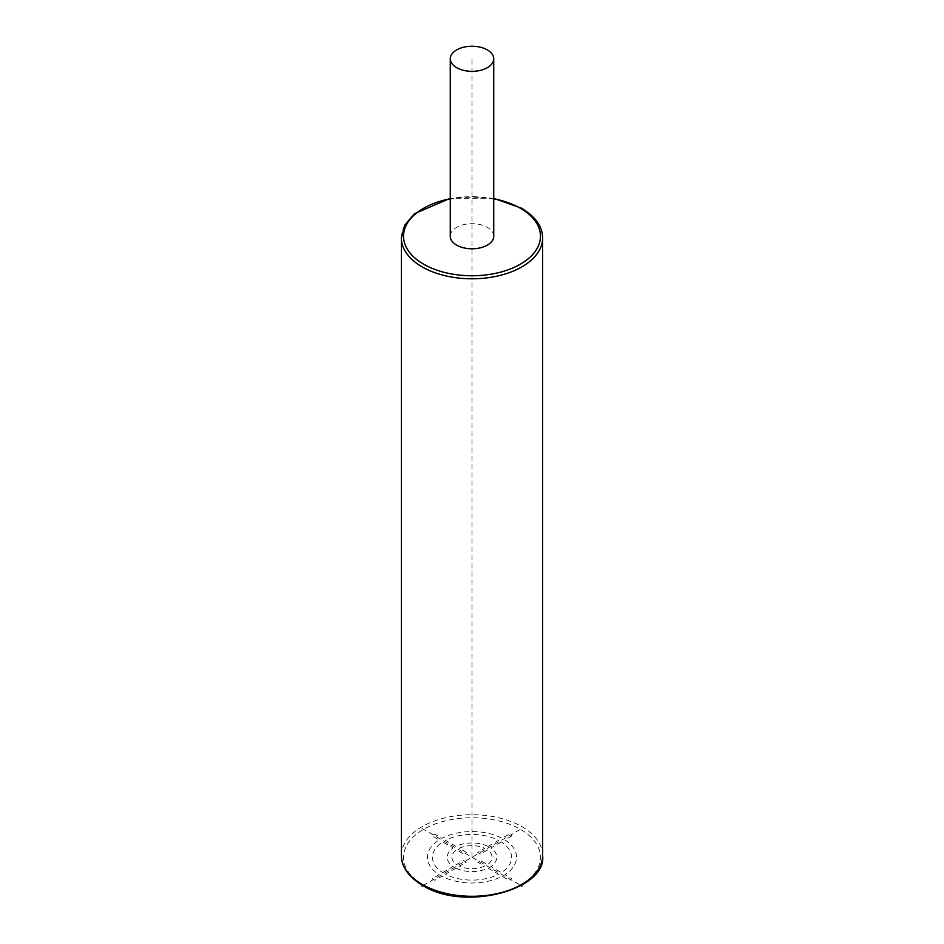 <?xml version="1.0" encoding="UTF-8"?>
<svg xmlns="http://www.w3.org/2000/svg" width="944" height="944" viewBox="0 0 944 944"><rect width="100%" height="100%" fill="white"/><g stroke="black" fill="none" stroke-linecap="round" stroke-linejoin="round"><path stroke-width="0.71" stroke-dasharray="4.72 3.54" d="M493.736 236.236A21.736 12.543 0 0 0 487.364 227.362A21.736 12.543 0 0 0 463.681 224.637A21.736 12.543 0 0 0 450.264 236.236M422.959 885.59L521.938 828.443M422.062 828.443L521.041 885.59M472 857.282L472 58.788M487.517 849.919L480.449 853.99L477.688 852.397L484.756 848.314A20.084 11.599 180 0 0 459.244 848.314L466.312 852.397L463.551 853.99L456.483 849.919A20.084 11.599 180 0 0 456.483 864.645L463.551 860.562L466.312 862.155L459.468 866.108A19.777 11.422 180 0 0 484.532 866.108L477.688 862.155L480.449 860.562L487.517 864.645A20.084 11.599 180 0 0 487.517 849.919M501.394 841.906L490.845 847.995A24.78 14.302 180 0 1 490.845 866.557L501.311 872.61A39.554 22.833 180 0 0 501.311 841.954M488.083 846.402L498.55 840.349A39.554 22.833 180 0 0 445.45 840.349L455.917 846.402A24.78 14.302 180 0 1 488.083 846.402M511.884 835.853L504.851 839.9A44.545 25.724 180 0 1 504.851 874.651L511.884 878.711L509.111 880.304L502.09 876.244A44.545 25.724 180 0 1 441.91 876.244L434.889 880.304L432.116 878.711L439.149 874.651A44.545 25.724 180 0 1 439.149 839.9L432.116 835.853L434.889 834.248L441.91 838.307A44.545 25.724 180 0 1 502.09 838.307L509.111 834.248L511.884 835.853M455.917 868.161L445.45 874.203A39.554 22.833 180 0 0 498.55 874.203L488.083 868.161A24.78 14.302 180 0 1 455.917 868.161M442.689 872.61L453.155 866.557A24.78 14.302 180 0 1 453.155 847.995L442.689 841.954A39.554 22.833 180 0 0 442.689 872.61M423.596 885.224A68.452 39.518 180 0 1 423.596 829.328A68.452 39.518 180 0 1 520.404 829.328A68.452 39.518 180 0 1 520.404 885.224A68.452 39.518 180 0 1 423.596 885.224M401.377 855.5A70.623 40.781 180 0 1 444.966 817.834A70.623 40.781 180 0 1 521.938 826.673A70.623 40.781 180 0 1 542.623 855.5M542.623 238.006A70.623 40.781 0 0 0 521.938 209.179A70.623 40.781 0 0 0 444.966 200.329A70.623 40.781 0 0 0 401.377 238.006M493.736 198.759A68.452 39.518 0 0 0 450.264 198.759M493.736 198.323L450.264 198.323"/><path stroke-width="1.42" d="M450.264 58.788L450.264 236.236A21.736 12.543 0 0 0 456.636 245.11A21.736 12.543 0 0 0 480.319 247.824A21.736 12.543 0 0 0 493.736 236.236L493.736 58.788A21.736 12.543 0 0 0 487.364 49.914A21.736 12.543 0 0 0 463.681 47.2A21.736 12.543 0 0 0 450.264 58.788A21.736 12.543 0 0 0 456.636 67.661A21.736 12.543 0 0 0 480.319 70.387A21.736 12.543 0 0 0 493.736 58.788M422.062 886.109L422.959 885.59M521.041 885.59L521.938 886.109M401.377 855.5C401.495 866.946 408.551 876.893 422.511 885.33C463.752 911.904 547.036 890.062 542.623 855.5A70.623 40.781 180 0 1 499.034 893.177A70.623 40.781 180 0 1 422.062 884.339A70.623 40.781 180 0 1 401.377 855.5L401.377 238.006A70.623 40.781 0 0 0 422.062 266.845A70.623 40.781 0 0 0 499.034 275.683A70.623 40.781 0 0 0 542.623 238.006C542.505 226.572 535.46 216.624 521.489 208.176L493.736 198.323M450.264 198.759A68.452 39.518 0 0 0 423.596 264.178A68.452 39.518 0 0 0 520.404 264.178A68.452 39.518 0 0 0 520.404 208.282A68.452 39.518 0 0 0 493.736 198.759M542.623 855.5L542.623 238.006M450.264 198.323L414.522 213.674L404.669 225.321L401.377 238.006"/></g></svg>
